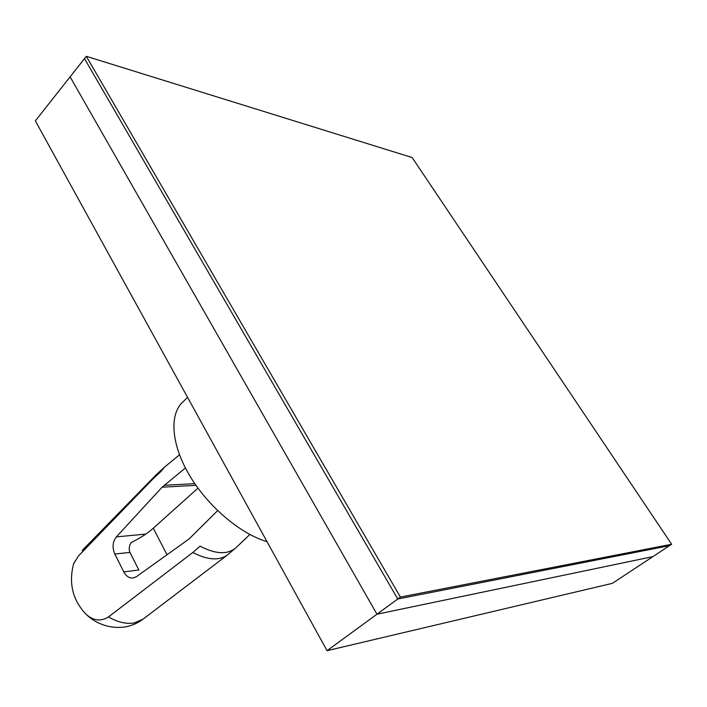 <?xml version="1.0" encoding="UTF-8"?>
<svg xmlns="http://www.w3.org/2000/svg" width="707" height="707" viewBox="0 0 707 707"><rect width="100%" height="100%" fill="white"/><g stroke="black" fill="none" stroke-linecap="round" stroke-linejoin="round"><path stroke-width="1.06" d="M187.585 397.378L182.53 402.239C169.141 414.894 171.288 444.774 189.706 475.67C208.061 506.539 240.433 533.918 266.99 541.615M129.929 552.406L138.864 569.992L123.805 571.892L114.826 554.058L129.929 552.406C128.665 549.083 129.089 545.786 131.202 542.508C139.942 538.274 147.303 533.511 153.278 528.235L197.978 488.148M123.805 571.892C126.191 576.285 129.328 578.317 133.199 577.999L136.451 576.665L189.202 538.867L217.615 510.648M185.42 467.972L162.106 487.203L116.355 536.887C112.59 541.809 112.086 547.527 114.826 554.058M249.88 534.51L236.023 547.669C227.76 554.818 215.768 554.323 200.063 546.175L192.843 552.485L108.454 616.946C100.606 621.833 92.909 620.711 85.361 613.605C72.556 599.536 68.623 582.975 73.572 563.93L78.45 555.976L153.693 478.162L160.657 471.799L164.722 466.938L156.388 474.583L153.693 478.162M327.041 650.687L612.368 583.337L652.879 556.639L376.964 614.197L652.879 556.639L669.547 545.654L397.758 598.997L327.041 650.687L35.35 120.879L70.099 76.842L376.964 614.197L70.099 76.842L84.486 58.61L397.758 598.997L84.486 58.61L86.307 56.313L412.137 157.537L671.65 544.266L669.547 545.654L397.758 598.997L400.392 597.07L86.307 56.313M671.65 544.266L400.392 597.07M116.355 536.887L145.801 534.085M192.843 552.485C207.451 560.059 218.976 560.898 227.415 554.995L236.023 547.669M108.454 616.946C117.724 622.213 126.253 624.228 134.021 623L142.964 619.226L227.415 554.995M73.493 563.903L78.45 555.976M162.106 487.203L195.972 485.356M164.112 485.302L194.823 483.676M153.278 528.235L167.029 554.756M179.507 454.813L164.722 466.938M82.215 550.435L156.388 474.583M142.964 619.226C137.724 623.167 131.882 625.713 125.439 626.879C107.703 629.619 93.483 621.533 86.678 614.816"/></g></svg>
